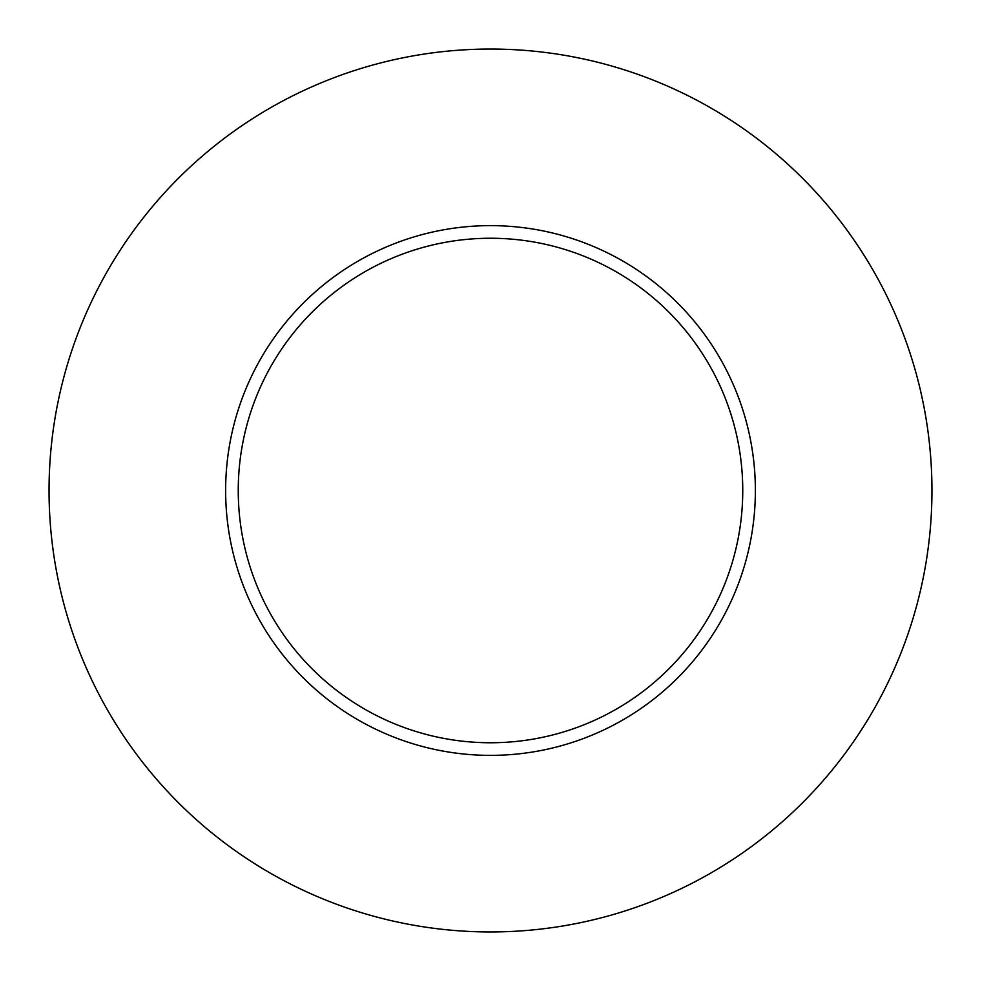 <?xml version="1.0" encoding="UTF-8"?>
<svg xmlns="http://www.w3.org/2000/svg" width="981" height="981" viewBox="0 0 981 981"><rect width="100%" height="100%" fill="white"/><g stroke="black" fill="none" stroke-linecap="round" stroke-linejoin="round"><path stroke-width="1.47" d="M742.752 490.5A252.252 252.252 0 0 0 490.5 238.248A252.252 252.252 0 0 0 238.248 490.5A252.252 252.252 0 0 0 490.5 742.752A252.252 252.252 0 0 0 742.752 490.5M931.95 490.5A441.45 441.45 0 0 0 490.5 49.05A441.45 441.45 0 0 0 49.05 490.5A441.45 441.45 0 0 0 490.5 931.95A441.45 441.45 0 0 0 931.95 490.5M755.37 490.5A264.87 264.87 0 0 1 490.5 755.37A264.87 264.87 0 0 1 225.63 490.5A264.87 264.87 0 0 1 490.5 225.63A264.87 264.87 0 0 1 755.37 490.5"/></g></svg>
